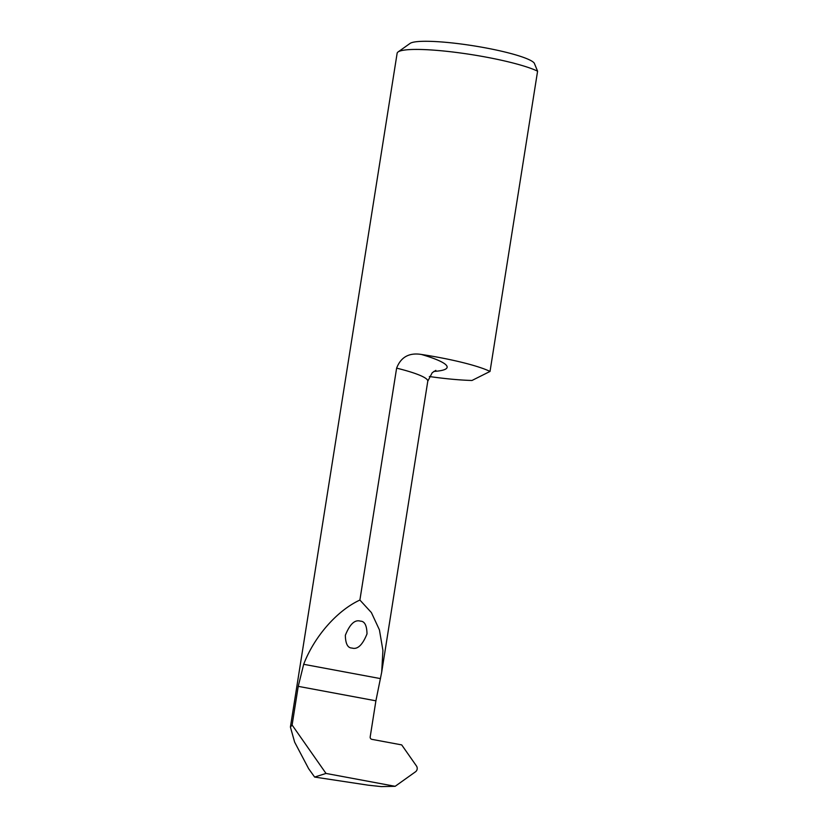 <?xml version="1.0" encoding="UTF-8"?>
<svg xmlns="http://www.w3.org/2000/svg" width="828" height="828" viewBox="0 0 828 828"><rect width="100%" height="100%" fill="white"/><g stroke="black" fill="none" stroke-linecap="round" stroke-linejoin="round"><path stroke-width="1.24" d="M429.339 376.523A74.096 10.309 -171 0 0 471.981 380.476L490.031 371.43L537.589 71.187A74.096 10.309 -171 0 0 461.475 53.127A74.096 10.309 -171 0 0 398.082 51.947A74.096 10.309 -171 0 0 397.129 53.271L290.411 727.056L292.108 725.017L298.235 686.35L303.679 664.304C314.226 636.639 337.017 610.588 359.89 600.052L396.622 368.139C400.897 357.065 409.135 352.5 421.349 354.446A84.497 11.758 9 0 1 433.8 371.441M537.589 71.187L534.257 63.114A63.508 8.839 9 0 0 473.337 45.778A63.508 8.839 9 0 0 410.036 43.439L398.082 51.947M314.64 777.068L326.004 773.435L395.142 786.31L381.294 786.6L368.284 785.192L314.64 777.068L308.637 768.694L294.644 742.136L290.411 727.056M490.031 371.43A74.096 10.309 -171 0 0 421.349 354.446M359.89 600.052L371.389 612.585L379.421 629.87L382.919 650.435L381.698 672.15L375.902 700.819L370.188 736.899A2.122 2.06 -116.6 0 0 371.907 739.352L401.704 744.9L416.432 765.941A4.233 4.119 -116.6 0 1 415.501 771.799L395.142 786.31M360.356 621.145C354.829 619.427 349.83 624.146 345.348 635.293C345.514 643.78 347.729 648.034 352.003 648.045C357.52 649.752 362.519 645.033 367.001 633.896C366.835 625.399 364.62 621.155 360.356 621.145M326.004 773.435L292.108 725.017M381.698 672.15L427.776 381.232A67.565 9.408 -171 0 0 396.622 368.139M303.679 664.304L380.487 678.608M298.235 686.35L375.902 700.819M427.776 381.232L432.226 372.714L435.839 370.364"/></g></svg>
